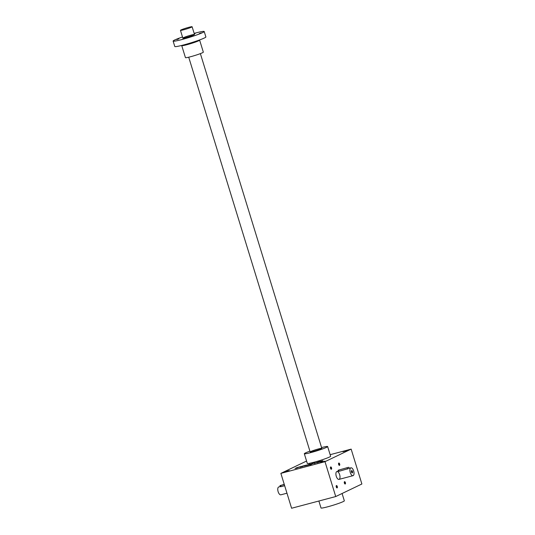 <?xml version="1.0" encoding="UTF-8"?>
<svg xmlns="http://www.w3.org/2000/svg" width="535" height="535" viewBox="0 0 535 535"><rect width="100%" height="100%" fill="white"/><g stroke="black" fill="none" stroke-linecap="round" stroke-linejoin="round"><path stroke-width="0.8" d="M330.142 454.69L351.154 449.119L361.881 483.994L335.733 496.547L291.602 508.25L280.868 473.375L324.999 461.672L335.733 496.547M296.992 468.098L295.066 468.439L300.469 466.647L296.457 467.771L299.486 467.149M296.965 468.018L299.426 466.968M303.954 465.978L300.222 467.249L305.017 465.437L301.011 466.567L304.04 465.945M308.04 465.022L310.093 464.012L305.064 465.811L306.241 465.035L304.154 466.085L309.33 464.835L313.069 463.223L308.08 465.156M311.357 464.387L310.059 464.821L311.357 464.387M314.647 462.802L310.902 464.413L314.647 462.802M314.165 463.397L319.201 461.598L314.212 463.531M322.003 461.23L320.01 461.999L322.973 460.715L319.903 461.411L317.034 462.788L322.123 461.17M342.995 451.721L347.061 450.55L342.995 451.721M320.9 462.327L324.959 461.157L320.9 462.327M285.175 471.796L289.234 470.633L285.175 471.796M327.641 446.558L330.623 456.241A12.198 0.936 162.9 0 1 313.905 462.26A12.198 0.936 162.9 0 1 307.304 463.417L304.321 453.727A12.198 0.936 -17.1 0 0 310.922 452.57A12.198 0.936 -17.1 0 0 327.641 446.558A12.198 0.936 -17.1 0 0 321.575 447.574M351.154 449.119L324.999 461.672M306.575 461.036L280.868 473.375M337.277 486.482A1.217 0.555 75.1 0 0 336.227 485.787A1.217 0.555 75.1 0 0 336.762 487.813A1.217 0.555 75.1 0 0 337.317 487.652A1.217 0.555 75.1 0 0 337.277 486.482M339.651 463.959A1.217 0.555 75.1 0 0 338.608 463.256A1.217 0.555 75.1 0 0 339.143 465.289A1.217 0.555 75.1 0 0 339.698 465.122A1.217 0.555 75.1 0 0 339.651 463.959M345.383 482.59A1.217 0.555 75.1 0 0 344.339 481.895A1.217 0.555 75.1 0 0 344.874 483.921A1.217 0.555 75.1 0 0 345.429 483.754A1.217 0.555 75.1 0 0 345.383 482.59M331.539 467.851A1.217 0.555 75.1 0 0 330.496 467.155A1.217 0.555 75.1 0 0 331.031 469.182A1.217 0.555 75.1 0 0 331.586 469.021A1.217 0.555 75.1 0 0 331.539 467.851M336.274 476.277A4.066 1.846 -104.9 0 1 336.916 471.536A4.066 1.846 -104.9 0 1 339.738 474.993A4.066 1.846 -104.9 0 1 339.003 479.393A4.066 1.846 -104.9 0 1 336.274 476.277M336.669 487.726A0.996 0.455 75.1 0 0 336.836 487.746A0.996 0.455 75.1 0 0 336.996 486.576A0.996 0.455 75.1 0 0 336.321 485.813A0.996 0.455 75.1 0 0 336.187 485.914M339.043 465.196A0.996 0.455 75.1 0 0 339.217 465.216A0.996 0.455 75.1 0 0 339.371 464.052A0.996 0.455 75.1 0 0 338.702 463.283A0.996 0.455 75.1 0 0 338.568 463.39M344.774 483.827A0.996 0.455 75.1 0 0 344.948 483.847A0.996 0.455 75.1 0 0 345.102 482.684A0.996 0.455 75.1 0 0 344.433 481.921A0.996 0.455 75.1 0 0 344.299 482.022M330.931 469.095A0.996 0.455 75.1 0 0 331.105 469.115A0.996 0.455 75.1 0 0 331.259 467.944A0.996 0.455 75.1 0 0 330.59 467.182A0.996 0.455 75.1 0 0 330.456 467.282M313.45 451.359A6.099 0.468 162.9 0 1 310.18 451.968A6.099 0.468 162.9 0 1 315.844 449.694A6.099 0.468 162.9 0 1 321.809 448.39A6.099 0.468 162.9 0 1 313.45 451.359M318.873 501.014L321.013 507.982A12.198 0.936 -17.1 0 0 332.951 505.287A12.198 0.936 -17.1 0 0 344.333 500.807L342.086 493.497M309.912 451.159A12.198 0.936 -17.1 0 0 305.478 452.931A12.198 0.936 -17.1 0 0 304.321 453.727M302.556 466.466L300.376 467.075L302.589 466.567M284.252 484.362L279.965 485.653L284.312 484.563M286.967 493.196L280.862 494.815A4.066 1.846 -104.9 0 1 278.133 491.692A4.066 1.846 -104.9 0 1 278.775 486.957L280.246 486.562M284.667 485.706L280.975 486.689L280.273 486.663L279.965 485.653M351.863 472.746A0.996 0.455 75.1 0 0 352.037 472.766A0.996 0.455 75.1 0 0 352.19 471.603A0.996 0.455 75.1 0 0 351.522 470.833A0.996 0.455 75.1 0 0 351.388 470.934M348.185 467.403L338.107 470.238L348.185 467.403M353.655 470.94A4.066 1.846 75.1 0 0 350.927 467.817A4.066 1.846 75.1 0 0 350.184 472.224A4.066 1.846 75.1 0 0 353.013 475.682A4.066 1.846 75.1 0 0 353.655 470.94M338.107 470.238L338.414 471.241L339.116 471.268L348.532 468.553M350.927 467.817L349.128 468.292L348.84 467.289M352.471 471.509A1.217 0.555 75.1 0 0 351.428 470.807A1.217 0.555 75.1 0 0 351.963 472.833A1.217 0.555 75.1 0 0 352.518 472.672A1.217 0.555 75.1 0 0 352.471 471.509M183.752 29.759A6.099 0.468 162.9 0 1 180.455 30.334A6.099 0.468 162.9 0 1 186.147 28.094A6.099 0.468 162.9 0 1 192.112 26.75A6.099 0.468 162.9 0 1 183.752 29.759M194.158 33.391A16.264 1.251 162.9 0 1 204.209 31.511L205.881 36.935A16.264 1.251 162.9 0 1 204.343 38.005A16.264 1.251 162.9 0 1 187.056 43.997A16.264 1.251 162.9 0 1 174.791 46.498L173.119 41.075A16.264 1.251 162.9 0 1 182.495 36.982M204.209 31.511A16.264 1.251 162.9 0 1 202.678 32.575A16.264 1.251 162.9 0 1 185.384 38.573A16.264 1.251 162.9 0 1 173.119 41.075M182.676 39.169L184.628 38.466L182.676 39.169M193.917 34.902A6.099 0.468 162.9 0 1 187.658 37.082A6.099 0.468 162.9 0 1 182.863 38.119A6.099 0.468 162.9 0 1 188.527 35.845A6.099 0.468 162.9 0 1 194.493 34.541A6.099 0.468 162.9 0 1 193.917 34.902M194.265 33.752L195.422 33.284L194.205 33.544M176.871 39.55L178.817 38.848L176.871 39.55M199.281 33.605L201.234 32.902L199.281 33.605M181.753 45.629A9.349 0.716 162.9 0 0 188.808 44.191A9.349 0.716 162.9 0 0 198.746 40.747A9.349 0.716 162.9 0 0 199.629 40.132L203.327 52.142A9.349 0.716 162.9 0 1 202.444 52.758A9.349 0.716 162.9 0 1 192.5 56.202A9.349 0.716 162.9 0 1 185.451 57.646L181.679 45.448M280.621 485.539L280.975 486.689M338.762 470.118L339.116 471.268M347.168 467.891L347.523 469.041M338.381 471.148L336.916 471.536M353.013 475.682L339.003 479.393M321.816 448.35L200.378 53.62M194.499 34.501L192.112 26.75M310.153 451.935L188.721 57.205M182.836 38.085L180.455 30.334"/></g></svg>
